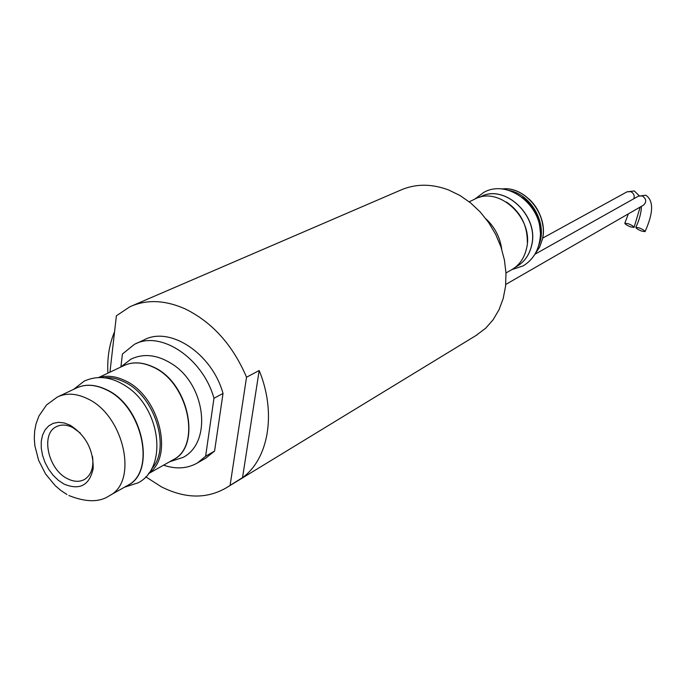 <?xml version="1.0" encoding="UTF-8"?>
<svg xmlns="http://www.w3.org/2000/svg" width="686" height="686" viewBox="0 0 686 686"><rect width="100%" height="100%" fill="white"/><g stroke="black" fill="none" stroke-linecap="round" stroke-linejoin="round"><path stroke-width="1.03" d="M469.207 201.795L474.455 199.309C498.928 185.177 534.583 218.748 526.445 248.829C524.224 258.176 519.388 265.096 511.928 269.589L523.212 265.859C532.756 259.977 538.356 251.007 540.019 238.934C544.881 207.969 509.218 178.189 483.973 192.277L474.695 199.197M486.091 218.988C494.846 227.229 500.06 237.313 501.715 249.224M63.944 484.042L58.301 480.26L53.114 475.235L48.62 469.207L45.036 462.475L42.549 455.358L41.263 448.207L41.254 441.364L42.532 435.173L45.036 429.933L48.646 425.92L53.208 423.331L58.482 422.319L64.21 422.953L70.109 425.191C85.784 435.31 93.468 449.767 93.176 468.581C89.446 485.414 79.696 490.567 63.944 484.042M80.331 433.072L72.767 427.558C66.696 424.557 61.234 424.265 56.381 426.683C40.363 433.886 48.02 469.396 67.374 478.639C73.702 481.889 79.404 482.164 84.481 479.471C91.204 475.166 93.888 467.526 92.516 456.559M205.568 458.265L214.581 451.079L223.019 393.455L213.963 398.274L205.62 456.233L214.581 451.079M163.568 465.177C176.113 469.421 187.415 468.667 197.491 462.921L205.62 456.233M120.925 366.744L122.408 354.045L134.362 344.389C160.31 329.923 202.893 358.006 213.963 398.274M223.019 393.455C212.068 353.462 169.691 325.627 143.786 340.042L136.094 343.592M145.784 476.821L161.442 486.863C185.194 498.756 206.82 499.074 226.303 487.806L242.535 477.61L259.179 370.526L246.548 377.214C232.743 344.955 212.248 322.171 185.066 308.854C164.863 299.962 146.47 299.268 129.886 306.771L116.388 315.809L109.949 372.181M476.015 335.514L485.714 328.191L493.14 319.719L499.039 309.712L503.224 298.427L505.573 286.173L505.985 273.277L504.45 260.105L500.994 247.029L495.704 234.423L488.732 222.65L480.286 212.043L470.596 202.902L459.963 195.484L448.67 189.988C431.288 183.496 415.047 183.651 399.947 190.425L132.912 305.467M259.179 370.526C276.587 412.689 268.689 458.848 242.535 477.61M107.882 373.158C107.102 357.895 109.331 344.098 114.571 331.758M230.119 485.182L246.548 377.214M628.342 223.747L624.826 223.216C625.109 224.193 627.013 225.411 630.537 226.869L634.07 227.4C633.787 226.431 631.883 225.214 628.342 223.747M639.378 227.949L635.811 227.366C636.076 228.327 637.971 229.553 641.479 231.045L645.054 231.628C644.789 230.668 642.893 229.441 639.378 227.949M126.979 485.791L109.666 495.541C138.623 481.469 123.789 414.953 87.379 398.669C76.232 393.284 66.19 392.761 57.255 397.091L46.537 404.954L38.922 416.016L35.981 424.094L34.66 431.125L34.3 438.397L34.866 445.78L38.648 460.4L45.593 474.017L55.223 485.662L60.865 490.481L66.954 494.477M76.043 388.207C84.927 383.817 95.037 384.289 106.364 389.605C143.142 405.718 156.425 472.388 127.759 485.345C156.614 471.299 142.139 405.606 106.004 389.657C94.942 384.374 84.953 383.894 76.043 388.207L58.559 396.474M172.52 460.135L173.301 459.697C201.856 445.728 188.264 382.119 152.841 366.984C142.002 361.959 132.158 361.591 123.326 365.861L98.613 377.54M99.264 377.523C107.213 375.173 115.737 376.177 124.852 380.533C158.972 395.462 174.373 456.327 148.845 473.168M151.58 468.872C171.397 448.678 154.77 395.428 124.02 381.828C117.255 378.543 110.712 377.189 104.383 377.78M508.909 190.434C529.36 193.795 545.687 219.726 540.379 240.529L538.184 247.14M535.191 253.743L539.556 247.2L542.283 239.483C548.774 215.07 524.953 185.58 501.775 189.044M529.155 199.103C536.752 206.357 541.314 215.181 542.832 225.583M540.251 232.074C539.702 217.762 533.751 206.22 522.398 197.474M516.472 266.58L517.15 266.202C524.516 261.76 529.3 254.943 531.504 245.725C539.556 216.081 504.416 183.051 480.251 197.002L479.454 197.379M506.457 202.036C520.537 211.811 527.483 225.265 527.32 242.407M542.626 238.145L627.004 191.848L630.674 191.6C633.684 193.143 634.756 195.51 633.915 198.683M645.054 231.628C653.509 212.737 653.758 200.604 645.818 195.218L638.443 196.145L642.225 195.887C646.332 198.691 646.812 201.744 643.657 205.054L643.717 205.02M505.976 272.942L511.928 269.589M109.666 495.541C99.736 502.426 86.144 502.426 68.892 495.532M57.007 426.375L56.381 426.683M206.469 457.742L197.491 462.921M123.326 365.861C132.132 361.522 142.079 361.882 153.167 366.941C189.182 382.222 201.667 446.715 173.301 459.697L148.45 473.692M124.372 487.257L138.272 482.764C168.181 467.235 160.292 408.616 126.901 386.758C112.05 376.828 97.806 374.959 84.172 381.15L73.599 389.365M169.579 461.798L183.205 457.339C211.957 442.367 205.723 386.99 174.098 365.304C158.706 354.876 144.317 352.827 130.923 359.164L120.522 367.19M501.715 189.036C524.704 185.34 548.954 214.907 542.36 239.397L539.59 247.209L535.157 253.794M480.251 197.002C504.038 182.939 539.736 215.79 531.59 245.639C529.343 254.926 524.533 261.778 517.15 266.202L515.469 267.146M226.303 487.806L476.984 334.922M627.004 191.848L634.31 190.948L639.215 195.733M624.826 223.216L628.35 213.869M635.811 227.366C639.318 219.983 641.204 212.969 641.444 206.332M505.745 284.458L643.657 205.054M534.866 254.283L638.443 196.145M640.158 207.069L634.07 227.4"/></g></svg>
